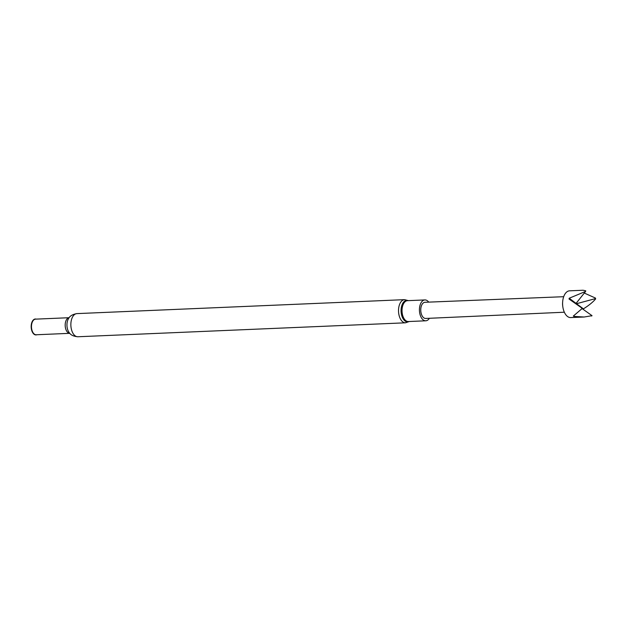 <?xml version="1.0" encoding="UTF-8"?>
<svg xmlns="http://www.w3.org/2000/svg" width="627" height="627" viewBox="0 0 627 627"><rect width="100%" height="100%" fill="white"/><g stroke="black" fill="none" stroke-linecap="round" stroke-linejoin="round"><path stroke-width="0.94" d="M585.736 290.803L583.047 290.246L569.614 290.818A13.394 7.571 87.6 0 0 563.077 298.883A13.394 7.571 87.6 0 0 570.758 317.583L584.184 317.011L573.799 316.392A13.394 7.571 -92.4 0 1 573.344 316.047L581.864 308.774A13.394 7.571 87.6 0 1 581.644 307.904L569.034 299.024A13.394 7.571 -92.4 0 1 569.112 298.624A13.394 7.571 -92.4 0 1 569.206 298.233L585.61 291.414L585.736 290.803A13.394 7.571 87.6 0 0 585.257 291.147M584.293 293.068L595.431 298.044A13.394 7.571 87.6 0 1 595.65 298.922C592.828 302.222 588.745 305.537 583.408 308.852A13.394 7.571 -92.4 0 1 583.322 309.252A13.394 7.571 -92.4 0 1 583.282 309.432M591.551 316.024A13.394 7.571 87.6 0 0 592.037 315.679L584.184 317.011M564.355 312.215L425.686 318.453A8.096 4.577 -92.4 0 1 421.046 307.152A8.096 4.577 -92.4 0 1 424.996 302.277L563.689 296.704M429.409 318.289A10.447 5.902 -92.4 0 1 425.78 320.797A10.447 5.902 -92.4 0 1 419.659 306.948A10.447 5.902 -92.4 0 1 424.894 299.933A10.447 5.902 -92.4 0 1 428.727 302.128M69.142 317.709L35.567 319.143A7.814 4.42 87.6 0 0 31.648 324.386A7.814 4.42 87.6 0 0 36.233 334.763L69.809 333.329A7.814 4.42 87.6 0 1 65.357 322.952A7.814 4.42 87.6 0 1 69.135 317.717M36.217 319.112A7.971 4.499 87.6 0 0 31.35 324.347A7.971 4.499 87.6 0 0 32.471 332.255A7.971 4.499 87.6 0 0 36.883 334.732M581.644 307.904L581.864 308.774M595.431 298.044L595.297 298.656L576.534 303.719L583.408 308.852M581.927 308.468L591.684 315.412M585.61 291.414L576.08 303.374L569.206 298.233M573.948 315.71L573.799 316.392M576.809 302.465L576.534 303.719M562.615 302.653A7.751 4.381 87.6 0 0 562.78 306.384M409.055 321.51A10.753 6.074 -92.4 0 1 402.926 318.469A10.753 6.074 -92.4 0 1 401.311 307.614A10.753 6.074 -92.4 0 1 408.161 300.647M77.905 336.754C73.484 336.393 70.537 334.943 69.048 332.404A8.99 5.079 87.6 0 1 67.152 322.466A8.99 5.079 87.6 0 1 68.468 318.704C69.73 316.039 72.552 314.346 76.925 313.61A11.584 6.544 87.6 0 0 71.117 321.385A11.584 6.544 87.6 0 0 77.905 336.754L405.567 322.803A11.584 6.544 -92.4 0 1 398.78 307.434A11.584 6.544 -92.4 0 1 404.587 299.651L408.381 300.631M425.78 320.797L408.381 321.541A10.447 5.902 -92.4 0 1 402.26 307.685A10.447 5.902 -92.4 0 1 407.495 300.67L424.894 299.933M76.925 313.61L404.587 299.651M409.274 321.502L405.567 322.803"/></g></svg>
